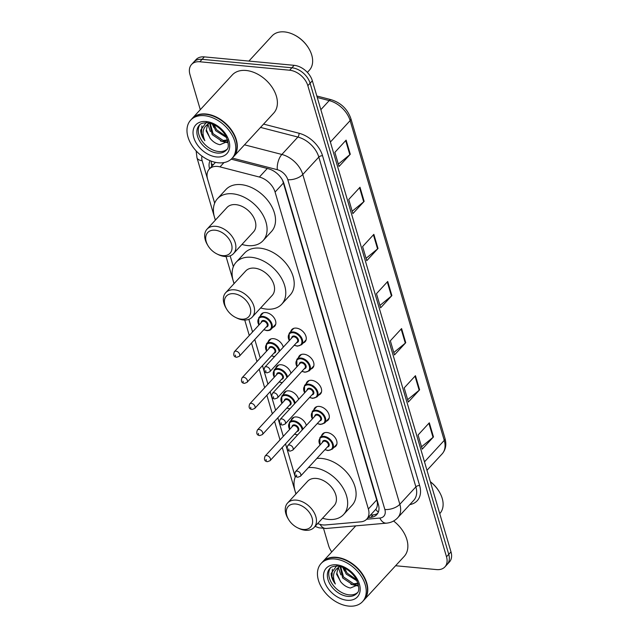 <?xml version="1.0" encoding="UTF-8"?>
<svg xmlns="http://www.w3.org/2000/svg" width="638" height="638" viewBox="0 0 638 638"><rect width="100%" height="100%" fill="white"/><g stroke="black" fill="none" stroke-linecap="round" stroke-linejoin="round"><path stroke-width="0.96" d="M290.824 331.489A9.012 6.085 42.6 0 1 291.845 329.551A9.012 6.085 42.6 0 1 296.255 328.115A9.012 6.085 42.6 0 1 304.677 333.634A9.012 6.085 42.6 0 1 305.1 341.761A9.012 6.085 42.6 0 1 303.249 342.933M298.504 357.591A9.012 6.085 42.6 0 1 299.525 355.645A9.012 6.085 42.6 0 1 303.935 354.218A9.012 6.085 42.6 0 1 312.365 359.736A9.012 6.085 42.6 0 1 312.779 367.855A9.012 6.085 42.6 0 1 310.929 369.035M306.184 383.685A9.012 6.085 42.6 0 1 307.205 381.747A9.012 6.085 42.6 0 1 311.615 380.312A9.012 6.085 42.6 0 1 320.045 385.831A9.012 6.085 42.6 0 1 320.459 393.957A9.012 6.085 42.6 0 1 318.609 395.129M313.864 409.787A9.012 6.085 42.6 0 1 314.885 407.849A9.012 6.085 42.6 0 1 319.295 406.414A9.012 6.085 42.6 0 1 327.725 411.933A9.012 6.085 42.6 0 1 328.139 420.059A9.012 6.085 42.6 0 1 326.297 421.232M321.544 435.89A9.012 6.085 42.6 0 1 322.565 433.944A9.012 6.085 42.6 0 1 326.975 432.516A9.012 6.085 42.6 0 1 335.405 438.035A9.012 6.085 42.6 0 1 335.827 446.153A9.012 6.085 42.6 0 1 333.977 447.334M291.135 420.338A9.012 6.085 42.6 0 1 292.156 418.4A9.012 6.085 42.6 0 1 296.566 416.965A9.012 6.085 42.6 0 1 306.336 425.442M283.455 394.236A9.012 6.085 42.6 0 1 284.476 392.298A9.012 6.085 42.6 0 1 288.886 390.863A9.012 6.085 42.6 0 1 298.656 399.348M260.408 315.938A9.012 6.085 42.6 0 1 261.428 314A9.012 6.085 42.6 0 1 265.839 312.564A9.012 6.085 42.6 0 1 274.268 318.083A9.012 6.085 42.6 0 1 274.691 326.209A9.012 6.085 42.6 0 1 272.841 327.382M268.096 342.04A9.012 6.085 42.6 0 1 269.116 340.102A9.012 6.085 42.6 0 1 273.527 338.666A9.012 6.085 42.6 0 1 283.296 347.144M275.776 368.134A9.012 6.085 42.6 0 1 276.796 366.196A9.012 6.085 42.6 0 1 281.206 364.761A9.012 6.085 42.6 0 1 290.976 373.246M317.7 523.519A16.899 11.412 -137.4 0 0 325.396 524.954L360.861 521.828A16.899 11.412 -137.4 0 0 366.762 519.125A16.899 11.412 -137.4 0 0 368.365 508.996L275.082 192.062A16.899 11.412 -137.4 0 0 259.387 177.045L220.014 166.885A16.899 11.412 -137.4 0 0 217.51 166.438A16.899 11.412 -137.4 0 0 209.248 169.126A16.899 11.412 -137.4 0 0 207.637 179.254L214.671 203.155M366.762 519.125L375.758 509.331C377.106 507.585 377.624 505.184 377.305 502.138L282.658 180.53A16.899 8.27 163.6 0 0 282.69 180.538M233.356 266.692L230.159 255.838L233.364 266.66M248.868 319.335L252.576 331.927M260.24 358.046L254.785 339.504L260.256 358.03M262.481 365.59L267.936 384.132M270.161 391.692L275.616 410.226L270.145 391.708M277.841 417.786L283.304 436.328M285.529 443.889L295.258 476.969M210.085 160.696A16.899 11.412 -137.4 0 0 209.551 168.799M211.8 166.351A16.899 11.412 42.6 0 1 211.401 161.199M200.292 109.68L189.964 74.582A16.899 11.412 42.6 0 1 191.567 64.462A16.899 11.412 42.6 0 1 199.838 61.766L289.652 70.22A16.899 11.412 42.6 0 1 307.843 85.675L446.504 556.783A16.899 11.412 42.6 0 1 444.893 566.911A16.899 11.412 42.6 0 1 436.631 569.598L395.6 565.739M331.776 551.902A16.899 11.412 42.6 0 1 328.618 545.697L323.57 528.527M191.567 64.462L196.073 59.573A16.899 11.412 42.6 0 1 204.335 56.886L294.15 65.331L291.901 67.78A16.899 11.412 42.6 0 1 310.1 83.235L448.753 554.342A16.899 11.412 42.6 0 1 447.142 564.47A16.899 11.412 42.6 0 0 448.753 554.342L310.1 83.235A16.899 11.412 42.6 0 0 291.901 67.78L202.087 59.326L291.901 67.78L289.652 70.22M193.824 62.014A16.899 11.412 42.6 0 1 202.087 59.326A16.899 11.412 42.6 0 0 193.824 62.014M368.206 517.562L370.885 517.322A16.899 11.412 -137.4 0 0 376.779 514.619A16.899 11.412 -137.4 0 0 378.39 504.491L283.99 183.744A16.899 11.412 -137.4 0 0 268.295 168.735L231.211 159.157M377.776 513.279A16.899 11.412 42.6 0 1 373.142 514.874L370.455 515.113M294.15 65.331A16.899 11.412 42.6 0 1 312.349 80.787L451.002 551.902A16.899 11.412 42.6 0 1 449.399 562.022L444.893 566.911M419.613 389.818L408.36 402.036L404.197 387.904L415.45 375.686L419.613 389.818A4.506 2.209 -16.4 0 1 419.166 390.241L415.019 376.157M433.481 436.934L422.228 449.152L418.065 435.012L429.318 422.803L433.481 436.934A4.506 2.209 -16.4 0 1 433.027 437.349L428.888 423.265M378.015 248.485L366.762 260.703L362.607 246.571L373.852 234.353L378.015 248.485A4.506 2.209 -16.4 0 1 377.568 248.908L373.421 234.824M364.146 201.377L352.902 213.594L348.739 199.463L359.991 187.245L364.146 201.377A4.506 2.209 -16.4 0 1 363.7 201.799L359.561 187.716M350.286 154.268L339.033 166.486L334.87 152.346L346.123 140.129L350.286 154.268A4.506 2.209 -16.4 0 1 349.839 154.683L345.692 140.599M405.744 342.71L394.491 354.927L390.336 340.796L401.589 328.578L405.744 342.71A4.506 2.209 -16.4 0 1 405.297 343.132L401.15 329.048M391.884 295.601L380.631 307.819L376.468 293.679L387.721 281.47L391.884 295.601A4.506 2.209 -16.4 0 1 391.437 296.016L387.29 281.932M379.929 305.435L391.437 296.016M393.79 352.543L405.297 343.132M338.331 164.102L349.839 154.683M352.2 211.21L363.7 201.799M366.06 258.318L377.568 248.908M421.527 446.767L433.027 437.349M407.658 399.651L419.166 390.241M248.892 61.073L272.043 35.935A25.345 17.122 42.6 0 1 284.452 31.9A25.345 17.122 42.6 0 1 293.855 34.683A25.345 17.122 42.6 0 1 308.784 48.432A25.345 17.122 42.6 0 1 309.326 70.268L307.372 72.389M192.062 118.628A28.16 19.02 42.6 0 1 192.197 118.477A28.16 19.02 42.6 0 1 205.978 113.995A28.16 19.02 42.6 0 1 232.312 131.245A28.16 19.02 42.6 0 1 233.628 156.629A28.16 19.02 42.6 0 1 233.484 156.781M192.197 118.477L232.28 74.949A28.16 19.02 42.6 0 1 246.061 70.475A28.16 19.02 42.6 0 1 272.402 87.717A28.16 19.02 42.6 0 1 273.71 113.101L233.628 156.629M190.65 120.151L191.918 118.78A28.16 19.02 42.6 0 1 205.699 114.298A28.16 19.02 42.6 0 1 216.146 117.392A28.16 19.02 42.6 0 1 232.734 132.672A28.16 19.02 42.6 0 1 233.341 156.932L232.08 158.304A28.16 19.02 42.6 0 1 218.3 162.786A28.16 19.02 42.6 0 1 191.966 145.536A28.16 19.02 42.6 0 1 190.65 120.151A28.16 19.02 42.6 0 1 204.431 115.677A28.16 19.02 42.6 0 1 230.773 132.919A28.16 19.02 42.6 0 1 232.08 158.304M226.897 149.372A18.366 12.409 42.6 0 1 218.698 151.533A18.366 12.409 42.6 0 1 201.959 140.942A18.366 12.409 42.6 0 1 199.981 124.585M227.599 139.937L223.164 140.472L213.036 133.637L210.229 123.333M227.694 140.248L222.271 141.445L212.143 134.61L209.647 123.182M226.737 137.664L215.716 130.726L212.893 124.258M226.171 136.492L216.609 129.761L214.137 124.825M206.425 122.153L200.675 130.152C200.771 133.685 202.166 137.194 204.862 140.679C201.608 133.198 202.732 127.616 208.235 123.924L207.629 124.498L206.122 130.862L210.365 138.669C213.188 141.971 216.386 143.989 219.951 144.706L227.973 141.373M210.093 138.358L206.529 130.248M208.235 123.924L209.4 123.126M216.202 117.424A27.881 18.837 42.6 0 1 216.25 117.448A27.881 18.837 42.6 0 1 232.671 132.568A27.881 18.837 42.6 0 1 232.703 132.616M293.855 34.683L294.277 34.891A24.22 16.357 42.6 0 1 308.537 48.033L308.784 48.432M204.862 140.679L201.496 133.39L201.879 125.893M227.551 142.138L223.587 141.556M227.2 142.625L220.421 140.982M210.365 131.556L207.892 124.29M213.937 127.672L212.263 124.003M222.614 255.639A15.208 10.272 42.6 0 1 216.976 253.964A15.208 10.272 42.6 0 1 208.012 245.718A15.208 10.272 42.6 0 1 215.126 230.198A15.208 10.272 42.6 0 1 231.498 244.107A15.208 10.272 42.6 0 1 222.614 255.639M208.012 245.718L207.414 244.713A18.024 12.178 42.6 0 1 207.023 229.186A18.024 12.178 42.6 0 1 215.843 226.315A18.024 12.178 42.6 0 1 232.695 237.352A18.024 12.178 42.6 0 1 233.532 253.597A18.024 12.178 42.6 0 1 224.712 256.468A18.024 12.178 42.6 0 1 218.029 254.49L216.976 253.964M233.532 253.597L253.501 231.913A18.024 12.178 -137.4 0 0 252.664 215.668A18.024 12.178 -137.4 0 0 235.813 204.631A18.024 12.178 -137.4 0 0 226.992 207.502L207.023 229.186M215.461 220.014A30.975 20.926 42.6 0 1 217.462 198.721A30.975 20.926 42.6 0 1 232.623 193.792A30.975 20.926 42.6 0 1 261.588 212.765A30.975 20.926 42.6 0 1 263.031 240.693A30.975 20.926 42.6 0 1 247.871 245.614A30.975 20.926 42.6 0 1 241.977 244.434M217.462 198.721L225.9 189.558A30.975 20.926 42.6 0 1 241.06 184.629A30.975 20.926 42.6 0 1 270.026 203.602A30.975 20.926 42.6 0 1 271.469 231.53L263.031 240.693M241.308 319.144A15.208 10.272 42.6 0 1 235.661 317.477A15.208 10.272 42.6 0 1 226.705 309.223A15.208 10.272 42.6 0 1 233.819 293.703A15.208 10.272 42.6 0 1 250.192 307.612A15.208 10.272 42.6 0 1 241.308 319.144M226.705 309.223L226.099 308.218A18.024 12.178 42.6 0 1 225.708 292.69A18.024 12.178 42.6 0 1 234.529 289.819A18.024 12.178 42.6 0 1 251.388 300.857A18.024 12.178 42.6 0 1 252.225 317.102A18.024 12.178 42.6 0 1 243.405 319.973A18.024 12.178 42.6 0 1 236.714 317.995L235.661 317.477M252.225 317.102L272.195 295.418A18.024 12.178 -137.4 0 0 271.357 279.173A18.024 12.178 -137.4 0 0 254.498 268.135A18.024 12.178 -137.4 0 0 245.686 271.006L225.708 292.69M234.154 283.519A30.975 20.926 42.6 0 1 236.156 262.226A30.975 20.926 42.6 0 1 251.316 257.297A30.975 20.926 42.6 0 1 280.281 276.27A30.975 20.926 42.6 0 1 281.725 304.198A30.975 20.926 42.6 0 1 266.564 309.127A30.975 20.926 42.6 0 1 260.663 307.939M236.156 262.226L244.593 253.063A30.975 20.926 42.6 0 1 259.754 248.142A30.975 20.926 42.6 0 1 288.719 267.115A30.975 20.926 42.6 0 1 290.162 295.035L281.725 304.198M303.202 529.444A15.208 10.272 42.6 0 1 297.555 527.778A15.208 10.272 42.6 0 1 288.599 519.531A15.208 10.272 42.6 0 1 295.713 504.004A15.208 10.272 42.6 0 1 312.086 517.912A15.208 10.272 42.6 0 1 303.202 529.444M288.599 519.531L287.993 518.519A18.024 12.178 42.6 0 1 287.61 502.991A18.024 12.178 42.6 0 1 296.423 500.128A18.024 12.178 42.6 0 1 313.282 511.166A18.024 12.178 42.6 0 1 314.119 527.411A18.024 12.178 42.6 0 1 305.299 530.274A18.024 12.178 42.6 0 1 298.616 528.296L297.555 527.778M314.119 527.411L334.089 505.727A18.024 12.178 -137.4 0 0 333.251 489.482A18.024 12.178 -137.4 0 0 316.4 478.444A18.024 12.178 -137.4 0 0 307.58 481.307L287.61 502.991M308.401 467.622A30.975 20.926 42.6 0 1 313.21 467.606A30.975 20.926 42.6 0 1 342.175 486.579A30.975 20.926 42.6 0 1 343.619 514.499A30.975 20.926 42.6 0 1 328.458 519.428A30.975 20.926 42.6 0 1 322.557 518.247M296.048 493.828A30.975 20.926 42.6 0 1 295.633 476.131M316.839 458.459A30.975 20.926 42.6 0 1 321.648 458.443A30.975 20.926 42.6 0 1 350.613 477.415A30.975 20.926 42.6 0 1 352.056 505.336L343.619 514.499M322.533 561.942A28.16 19.02 42.6 0 1 322.676 561.791A28.16 19.02 42.6 0 1 336.457 557.309A28.16 19.02 42.6 0 1 362.791 574.559A28.16 19.02 42.6 0 1 364.099 599.943A28.16 19.02 42.6 0 1 363.955 600.095M321.129 563.466L322.389 562.094A28.16 19.02 42.6 0 1 336.17 557.612A28.16 19.02 42.6 0 1 346.625 560.706A28.16 19.02 42.6 0 1 363.205 575.986A28.16 19.02 42.6 0 1 363.82 600.246L362.551 601.618A28.16 19.02 42.6 0 1 348.771 606.1A28.16 19.02 42.6 0 1 322.437 588.85A28.16 19.02 42.6 0 1 321.129 563.466A28.16 19.02 42.6 0 1 334.91 558.992A28.16 19.02 42.6 0 1 361.244 576.234A28.16 19.02 42.6 0 1 362.551 601.618M357.368 592.686A18.366 12.409 42.6 0 1 349.177 594.855A18.366 12.409 42.6 0 1 332.438 584.256A18.366 12.409 42.6 0 1 330.46 567.9M358.07 583.252L353.635 583.786L343.507 576.951L340.708 566.648M358.165 583.563L352.742 584.759L342.614 577.924L340.118 566.496M357.208 580.979L346.187 574.048L343.364 567.573M356.642 579.806L347.08 573.076L344.616 568.139M336.904 565.467L331.154 573.466C331.242 576.999 332.637 580.508 335.341 583.993C332.087 576.513 333.211 570.93 338.706 567.238L338.1 567.812L336.593 574.184L340.844 581.984C343.659 585.285 346.857 587.303 350.429 588.021L358.444 584.687M340.572 581.673L337.008 573.562M338.706 567.238L339.879 566.44M346.673 560.738A27.881 18.837 42.6 0 1 346.729 560.762A27.881 18.837 42.6 0 1 363.15 575.883A27.881 18.837 42.6 0 1 363.181 575.939M393.59 521.015A28.16 19.02 42.6 0 1 404.181 556.416L364.099 599.943M430.371 481.794A25.345 17.122 42.6 0 1 439.255 491.746A25.345 17.122 42.6 0 1 439.805 513.582L439.741 513.646M430.339 481.69A24.22 16.357 42.6 0 1 439.016 491.348L439.255 491.746M335.341 583.993L331.975 576.712L332.35 569.216M358.03 585.453L354.058 584.871M357.679 585.939L350.892 584.304M340.844 574.87L338.363 567.605M344.416 570.986L342.742 567.318M223.978 162.578L220.014 166.885M213.451 164.556A16.899 8.27 163.6 0 1 211.353 163.934M377.704 502.154A16.899 8.27 163.6 0 1 377.305 502.138M378.334 512.115A16.899 10.607 -95 0 1 375.758 509.331M267.29 168.472L259.387 177.045M283.543 182.875L275.082 192.062M376.819 499.817L368.365 508.996M201.999 156.127A11.261 7.608 -137.4 0 0 202.142 160.664L214.663 203.187M196.137 150.887L196.967 157.73A11.261 5.511 -16.4 0 0 202.142 160.664M315.052 526.398L319.016 527.825L326.185 528.471A11.261 7.074 -95 0 1 320.093 524.372M263.582 124.099L299.023 133.246A25.345 17.122 42.6 0 1 322.557 155.76L419.629 485.558A25.345 17.122 42.6 0 1 409.827 504.602M307.843 85.675L312.349 80.787M199.838 61.766L204.335 56.886M446.504 556.783L451.002 551.902M244.498 144.818L281.86 154.46L297.89 137.05L260.535 127.409M366.675 519.212L379.865 518.048A11.261 7.608 -137.4 0 0 384.866 509.499L287.802 179.701A11.261 7.608 -137.4 0 0 277.339 169.7A11.261 5.16 -75.5 0 1 281.86 154.46A22.529 15.216 42.6 0 1 302.779 174.477L318.817 157.068A22.529 15.216 -137.4 0 0 297.89 137.05A2.815 1.292 104.5 0 0 299.023 133.246M287.802 179.701A11.261 5.511 -16.4 0 0 302.779 174.477L399.843 504.275L415.88 486.866L318.817 157.068A2.815 1.38 163.6 0 1 322.557 155.76M384.866 509.499A11.261 5.511 -16.4 0 0 399.843 504.275A22.529 15.216 42.6 0 1 397.705 517.769L413.735 500.359A22.529 15.216 -137.4 0 0 415.88 486.866A2.815 1.38 163.6 0 1 419.629 485.558M277.339 169.7L232.296 158.072M248.852 319.343L252.56 331.943M262.465 365.606L267.92 384.148M277.825 417.802L283.288 436.344M285.513 443.904L295.25 477.001M326.185 528.471L386.476 523.16A11.261 7.074 -95 0 1 379.865 518.048M373.142 514.874L370.885 517.322M330.38 142.059L350.142 120.606A5.63 2.759 -16.4 0 0 350.86 118.572L444.981 438.362A5.63 2.759 163.6 0 1 444.255 440.395L350.142 120.606A22.529 15.216 -137.4 0 0 329.216 100.589A5.63 2.576 -75.5 0 1 331.178 99.703C340.915 102.774 347.479 109.066 350.86 118.572M444.981 438.362C446.696 444.526 445.739 449.702 442.118 453.897A22.529 15.216 -137.4 0 0 444.255 440.395L424.501 461.848M320.85 109.672L329.216 100.589L317.269 97.502M217.295 153.064A18.366 12.409 42.6 0 1 200.117 141.819A18.366 12.409 42.6 0 1 199.263 125.263C200.308 123.589 202.988 122.767 207.294 122.791C214.272 123.74 220.222 127.712 225.142 134.706C228.914 142.856 229.297 148.008 226.283 150.145A18.366 12.409 42.6 0 1 217.295 153.064M216.577 156.948A21.182 14.307 42.6 0 1 193.777 137.577A21.182 14.307 42.6 0 1 206.154 121.515A21.182 14.307 42.6 0 1 228.954 140.886A21.182 14.307 42.6 0 1 216.577 156.948M347.766 596.378A18.366 12.409 42.6 0 1 330.596 585.134A18.366 12.409 42.6 0 1 329.742 568.578C330.787 566.903 333.459 566.081 337.765 566.105C344.751 567.054 350.701 571.026 355.613 578.02C359.385 586.178 359.768 591.322 356.754 593.46A18.366 12.409 42.6 0 1 347.766 596.378M347.056 600.262A21.182 14.307 42.6 0 1 324.248 580.891A21.182 14.307 42.6 0 1 336.625 564.829A21.182 14.307 42.6 0 1 359.433 584.201A21.182 14.307 42.6 0 1 347.056 600.262M263.279 312.819L258.749 317.74A8.446 5.71 42.6 0 1 262.888 316.4A8.446 5.71 42.6 0 1 270.783 321.568A8.446 5.71 42.6 0 1 271.182 329.184C270.56 330.133 269.116 330.612 266.851 330.62L263.789 329.726M263.909 329.599A7.887 5.327 -137.4 0 0 266.628 330.364A7.887 5.327 -137.4 0 0 271.23 324.383A7.887 5.327 -137.4 0 0 262.744 317.174A7.887 5.327 -137.4 0 0 258.94 325.021M261.269 322.485A3.94 2.664 42.6 0 1 263.717 320.467A3.94 2.664 42.6 0 1 267.856 323.769A3.94 2.664 42.6 0 1 266.237 327.063M239.322 356.291L266.891 326.361A3.381 2.281 -137.4 0 0 266.732 323.314A3.381 2.281 -137.4 0 0 263.574 321.249A3.381 2.281 -137.4 0 0 261.915 321.783L234.353 351.713A3.381 2.281 42.6 0 1 236.004 351.179A3.381 2.281 42.6 0 1 239.162 353.245A3.381 2.281 42.6 0 1 239.322 356.291L236.714 357.28C233.867 356.945 233.085 355.087 234.353 351.713M235.574 356.004L235.294 355.063L235.574 356.004M270.959 338.922L266.437 343.842A8.446 5.71 42.6 0 1 270.568 342.494A8.446 5.71 42.6 0 1 279.835 350.9M271.589 355.701A7.887 5.327 -137.4 0 0 274.308 356.467A7.887 5.327 -137.4 0 0 274.691 356.49M279.157 351.642A7.887 5.327 -137.4 0 0 270.424 343.276A7.887 5.327 -137.4 0 0 266.62 351.115M268.949 348.587A3.94 2.664 42.6 0 1 271.397 346.57A3.94 2.664 42.6 0 1 275.536 349.871A3.94 2.664 42.6 0 1 273.925 353.165M247.002 382.393L274.571 352.463A3.381 2.281 -137.4 0 0 274.412 349.417A3.381 2.281 -137.4 0 0 271.254 347.343A3.381 2.281 -137.4 0 0 269.603 347.885L242.033 377.816A3.381 2.281 42.6 0 1 243.684 377.281A3.381 2.281 42.6 0 1 246.85 379.347A3.381 2.281 42.6 0 1 247.002 382.393L244.394 383.382C241.555 383.039 240.765 381.189 242.033 377.816M243.253 382.106L242.974 381.157L243.253 382.106M278.647 365.024L274.117 369.936A8.446 5.71 42.6 0 1 278.248 368.597A8.446 5.71 42.6 0 1 287.515 377.002M279.277 381.795A7.887 5.327 -137.4 0 0 281.988 382.561A7.887 5.327 -137.4 0 0 282.371 382.585M286.837 377.736A7.887 5.327 -137.4 0 0 278.104 369.37A7.887 5.327 -137.4 0 0 274.3 377.217M276.629 374.689A3.94 2.664 42.6 0 1 279.077 372.672A3.94 2.664 42.6 0 1 283.216 375.973A3.94 2.664 42.6 0 1 281.605 379.267M254.69 408.495L282.251 378.565A3.381 2.281 -137.4 0 0 282.092 375.519A3.381 2.281 -137.4 0 0 278.934 373.445A3.381 2.281 -137.4 0 0 277.283 373.988L249.713 403.918A3.381 2.281 42.6 0 1 251.372 403.375A3.381 2.281 42.6 0 1 254.53 405.449A3.381 2.281 42.6 0 1 254.69 408.495L252.074 409.476C249.235 409.141 248.445 407.283 249.713 403.918M250.933 408.2L250.654 407.259L250.933 408.2M286.326 391.118L281.797 396.038A8.446 5.71 42.6 0 1 285.928 394.699A8.446 5.71 42.6 0 1 295.195 403.104M286.956 407.897A7.887 5.327 -137.4 0 0 289.668 408.663A7.887 5.327 -137.4 0 0 290.051 408.687M294.517 403.838A7.887 5.327 -137.4 0 0 285.784 395.472A7.887 5.327 -137.4 0 0 281.98 403.32M284.317 400.784A3.94 2.664 42.6 0 1 286.757 398.766A3.94 2.664 42.6 0 1 290.896 402.068A3.94 2.664 42.6 0 1 289.285 405.361M262.37 434.59L289.931 404.659A3.381 2.281 -137.4 0 0 289.78 401.613A3.381 2.281 -137.4 0 0 286.614 399.548A3.381 2.281 -137.4 0 0 284.963 400.082L257.393 430.012A3.381 2.281 42.6 0 1 259.052 429.478A3.381 2.281 42.6 0 1 262.21 431.543A3.381 2.281 42.6 0 1 262.37 434.59L259.754 435.579C256.915 435.244 256.125 433.385 257.393 430.012M258.613 434.303L258.334 433.361L258.613 434.303M294.006 417.22L289.477 422.141A8.446 5.71 42.6 0 1 293.616 420.793A8.446 5.71 42.6 0 1 302.875 429.199M294.636 434A7.887 5.327 -137.4 0 0 297.348 434.765A7.887 5.327 -137.4 0 0 297.731 434.789M302.197 429.94A7.887 5.327 -137.4 0 0 293.472 421.574A7.887 5.327 -137.4 0 0 289.668 429.414M291.997 426.886A3.94 2.664 42.6 0 1 294.437 424.868A3.94 2.664 42.6 0 1 298.584 428.17A3.94 2.664 42.6 0 1 296.965 431.463M270.049 460.692L297.611 430.762A3.381 2.281 -137.4 0 0 297.46 427.715A3.381 2.281 -137.4 0 0 294.293 425.642A3.381 2.281 -137.4 0 0 292.643 426.184L265.081 456.114A3.381 2.281 42.6 0 1 266.732 455.58A3.381 2.281 42.6 0 1 269.89 457.645A3.381 2.281 42.6 0 1 270.049 460.692L267.442 461.681C264.595 461.338 263.805 459.488 265.081 456.114M266.293 460.405L266.022 459.456L266.293 460.405M289.229 340.7L289.166 333.291A8.446 5.71 42.6 0 1 293.297 331.943A8.446 5.71 42.6 0 1 301.2 337.119A8.446 5.71 42.6 0 1 301.591 344.735L306.12 339.815M294.317 345.15A7.887 5.327 -137.4 0 0 297.037 345.916A7.887 5.327 -137.4 0 0 301.646 339.934A7.887 5.327 -137.4 0 0 293.153 332.725A7.887 5.327 -137.4 0 0 289.349 340.572M291.678 338.036A3.94 2.664 42.6 0 1 294.126 336.019A3.94 2.664 42.6 0 1 298.265 339.32A3.94 2.664 42.6 0 1 296.654 342.614M297.3 341.912A3.381 2.281 -137.4 0 0 297.141 338.866A3.381 2.281 -137.4 0 0 293.982 336.8A3.381 2.281 -137.4 0 0 292.332 337.335L264.762 367.265A3.381 2.281 42.6 0 1 266.413 366.73A3.381 2.281 42.6 0 1 269.579 368.796A3.381 2.281 42.6 0 1 269.73 371.842L297.3 341.912M265.703 370.614L265.982 371.555L265.703 370.614M296.909 366.794L296.845 359.385A8.446 5.71 42.6 0 1 300.976 358.046A8.446 5.71 42.6 0 1 308.88 363.221A8.446 5.71 42.6 0 1 309.271 370.837L313.8 365.917M302.005 371.244A7.887 5.327 -137.4 0 0 304.717 372.01A7.887 5.327 -137.4 0 0 309.326 366.037A7.887 5.327 -137.4 0 0 300.833 358.819A7.887 5.327 -137.4 0 0 297.029 366.667M299.366 364.139A3.94 2.664 42.6 0 1 301.806 362.121A3.94 2.664 42.6 0 1 305.945 365.422A3.94 2.664 42.6 0 1 304.334 368.716M304.98 368.014A3.381 2.281 -137.4 0 0 304.82 364.968A3.381 2.281 -137.4 0 0 301.662 362.894A3.381 2.281 -137.4 0 0 300.012 363.437L272.442 393.367A3.381 2.281 42.6 0 1 274.101 392.825A3.381 2.281 42.6 0 1 277.259 394.898A3.381 2.281 42.6 0 1 277.418 397.945L304.98 368.014M273.383 396.708L273.662 397.649L273.383 396.708M304.597 392.896L304.525 385.488A8.446 5.71 42.6 0 1 308.656 384.148A8.446 5.71 42.6 0 1 316.56 389.316A8.446 5.71 42.6 0 1 316.95 396.932L321.48 392.019M309.685 397.346A7.887 5.327 -137.4 0 0 312.397 398.112A7.887 5.327 -137.4 0 0 317.006 392.131A7.887 5.327 -137.4 0 0 308.521 384.921A7.887 5.327 -137.4 0 0 304.709 392.769M307.045 390.241A3.94 2.664 42.6 0 1 309.486 388.223A3.94 2.664 42.6 0 1 313.633 391.517A3.94 2.664 42.6 0 1 312.014 394.818M312.66 394.109A3.381 2.281 -137.4 0 0 312.508 391.062A3.381 2.281 -137.4 0 0 309.342 388.997A3.381 2.281 -137.4 0 0 307.691 389.531L280.122 419.461A3.381 2.281 42.6 0 1 281.781 418.927A3.381 2.281 42.6 0 1 284.939 421A3.381 2.281 42.6 0 1 285.098 424.047L312.66 394.109M281.063 422.811L281.342 423.752L281.063 422.811M312.277 418.999L312.205 411.59A8.446 5.71 42.6 0 1 316.344 410.242A8.446 5.71 42.6 0 1 324.24 415.418A8.446 5.71 42.6 0 1 324.638 423.034L329.16 418.113M317.365 423.449A7.887 5.327 -137.4 0 0 320.085 424.214A7.887 5.327 -137.4 0 0 324.686 418.233A7.887 5.327 -137.4 0 0 316.201 411.024A7.887 5.327 -137.4 0 0 312.397 418.871M314.725 416.335A3.94 2.664 42.6 0 1 317.166 414.317A3.94 2.664 42.6 0 1 321.313 417.619A3.94 2.664 42.6 0 1 319.694 420.913M320.348 420.211A3.381 2.281 -137.4 0 0 320.188 417.164A3.381 2.281 -137.4 0 0 317.03 415.099A3.381 2.281 -137.4 0 0 315.371 415.633L287.81 445.563A3.381 2.281 42.6 0 1 289.461 445.029A3.381 2.281 42.6 0 1 292.619 447.094A3.381 2.281 42.6 0 1 292.778 450.141L320.348 420.211M288.751 448.913L289.022 449.854L288.751 448.913M319.957 445.093L319.885 437.692A8.446 5.71 42.6 0 1 324.024 436.344A8.446 5.71 42.6 0 1 331.919 441.52A8.446 5.71 42.6 0 1 332.318 449.136L336.848 444.215M325.045 449.543A7.887 5.327 -137.4 0 0 327.765 450.308A7.887 5.327 -137.4 0 0 332.374 444.335A7.887 5.327 -137.4 0 0 323.881 437.118A7.887 5.327 -137.4 0 0 320.077 444.965M322.405 442.437A3.94 2.664 42.6 0 1 324.854 440.419A3.94 2.664 42.6 0 1 328.993 443.721A3.94 2.664 42.6 0 1 327.374 447.015M328.028 446.313A3.381 2.281 -137.4 0 0 327.868 443.266A3.381 2.281 -137.4 0 0 324.71 441.193A3.381 2.281 -137.4 0 0 323.051 441.735L295.49 471.665A3.381 2.281 42.6 0 1 297.141 471.123A3.381 2.281 42.6 0 1 300.299 473.197A3.381 2.281 42.6 0 1 300.458 476.243L328.028 446.313M296.431 475.007L296.71 475.948L296.431 475.007M215.477 162.355L209.248 169.126M386.476 523.16C390.934 522.745 394.683 520.951 397.705 517.769M196.967 157.73L215.341 220.15M226.043 256.532L234.026 283.655M244.737 320.037L249.283 335.5M251.508 343.061L256.97 361.602M259.195 369.163L264.65 387.697M266.875 395.257L272.33 413.799M274.555 421.359L280.01 439.901M282.235 447.461L295.92 493.964M316.823 95.995L331.178 99.703M442.118 453.897L426.989 470.318M322.676 561.791L355.757 525.871M271.182 329.184L275.712 324.271M258.749 317.74L258.821 325.149M266.437 343.842L266.501 351.251M271.469 355.829L274.484 356.714M274.117 369.936L274.18 377.345M279.157 381.923L282.163 382.816M281.797 396.038L281.868 403.447M286.837 408.025L289.843 408.91M289.477 422.141L289.548 429.549M294.517 434.127L297.523 435.012M294.206 345.278L297.268 346.171L301.591 344.735M264.762 367.265C263.494 370.638 264.284 372.488 267.123 372.831L269.73 371.842M289.166 333.291L293.695 328.371M301.886 371.372L304.948 372.265L309.271 370.837M272.442 393.367C271.174 396.74 271.963 398.591 274.803 398.925L277.418 397.945M296.845 359.385L301.375 354.473M309.566 397.474L312.628 398.367L316.95 396.932M280.122 419.461C278.854 422.835 279.643 424.693 282.482 425.028L285.098 424.047M304.525 385.488L309.055 380.575M317.245 423.576L320.308 424.469L324.638 423.034M287.81 445.563C286.542 448.937 287.323 450.795 290.17 451.13L292.778 450.141M312.205 411.59L316.735 406.669M324.925 449.67L327.988 450.564L332.318 449.136M295.49 471.665C294.222 475.039 295.003 476.889 297.85 477.224L300.458 476.243M319.885 437.692L324.415 432.771"/></g></svg>
